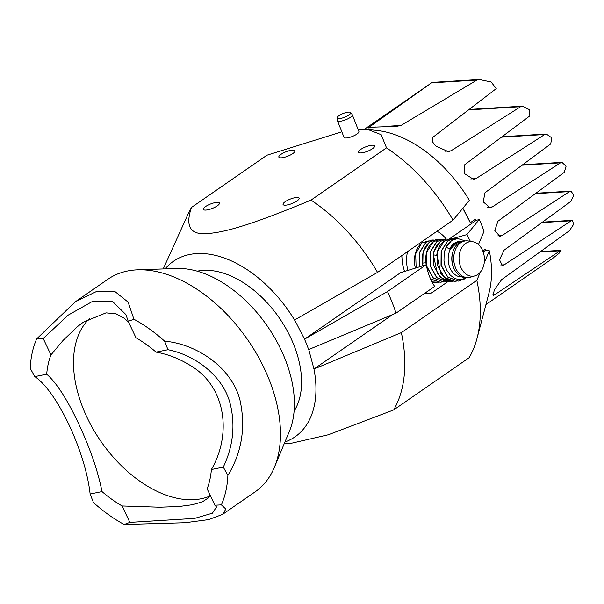 <?xml version="1.0" encoding="UTF-8"?>
<svg xmlns="http://www.w3.org/2000/svg" width="604" height="604" viewBox="0 0 604 604"><rect width="100%" height="100%" fill="white"/><g stroke="black" fill="none" stroke-linecap="round" stroke-linejoin="round"><path stroke-width="0.91" d="M457.379 238.452L451.316 240.656C447.549 243.488 445.148 247.836 444.129 253.71A21.329 15.621 -93.5 0 1 446.281 247.21L451.513 240.641L457.477 238.444L465.246 240.905M466.303 277.697L464.733 278.905L458.285 281.132L447.783 277.01L441.207 265.239L441.32 251.083L447.889 240.868L453.861 238.671L455.582 238.701M453.763 238.678L447.692 240.875L441.124 251.09L441.011 265.254L447.587 277.025L458.187 281.139M450.139 238.897L444.076 241.102C440.195 244.016 437.772 248.516 436.82 254.594L440.799 273.446L446.99 279.509L454.563 281.358M456.367 281.132L454.661 281.358L444.159 277.236L437.583 265.458L437.696 251.302L444.272 241.087L450.237 238.89L451.958 238.927M446.515 239.116L440.452 241.321L433.876 251.536L433.763 265.692L440.339 277.47L450.939 281.585M452.743 281.351L451.037 281.577L443.57 279.72L437.371 273.657L433.393 254.805C434.351 248.727 436.767 244.227 440.648 241.313L446.613 239.116L448.334 239.146M442.891 239.343L436.828 241.547L430.252 251.762L430.139 265.919L436.715 277.689L447.315 281.804M449.119 281.577L447.413 281.804L436.911 277.681L430.335 265.903L430.448 251.747L437.024 241.532L442.989 239.335L444.71 239.373M453.181 244.016L453.559 244.446M439.267 239.562L433.204 241.766C427.489 246.394 425.057 253.446 425.911 262.914L426.205 264.741M426.545 266.251L433.128 277.946L443.698 282.03M445.503 281.796L443.797 282.023L433.287 277.9L426.711 266.13L426.824 251.974L433.4 241.759L439.365 239.562L441.086 239.592M451.135 246.243L451.392 246.636M435.643 239.788L429.58 241.993L423.079 251.951L422.77 265.82M430.652 279.146L440.074 282.249M441.879 282.023L440.173 282.249L430.531 278.882M422.951 265.76L422.49 263.125C421.637 253.657 424.061 246.606 429.776 241.977L435.741 239.78L437.462 239.818M419.35 266.892L419.342 252.57L425.956 242.212L432.026 240.007M432.034 281.985L436.45 282.476M438.255 282.242L431.988 281.902M419.531 266.832L419.546 252.54L426.152 242.204L431.92 240.014M433.846 240.037L432.124 240.007M156.074 352.124A107.973 67.195 -124.7 0 0 135.968 337.764L128.229 321.343L133.922 319.237A129.301 80.475 55.3 0 1 164.62 341.162L167.965 349.724L156.074 352.124C168.267 354.314 179.879 358.882 190.909 365.835C226.1 386.907 231.853 434.306 211.385 469.527A107.973 67.195 55.3 0 1 207.134 488.81L214.865 505.223L221.389 504.869A129.301 80.475 -124.7 0 0 222.325 502.619A129.301 80.475 -124.7 0 0 227.882 475.431C241.789 452.471 245.858 427.534 240.082 400.603C231.996 367.308 196.315 343.925 164.62 341.162M209.882 494.646L208.282 497.968L202.483 501.788L192.638 504.695L179.131 506.507L159.705 507.217L122.114 505.971A107.973 67.195 55.3 0 1 102.008 491.603C97.893 470.788 89.996 447.926 78.309 423.019C66.908 398.889 56.368 382.619 46.697 374.201A107.973 67.195 55.3 0 1 50.947 354.918L63.103 340.392L77.455 326.621L83.292 322.219L106.025 312.864L116.036 313.816L124.53 318.414L129.128 323.246M90.041 318.059A107.973 67.195 -124.7 0 0 86.885 417.085A107.973 67.195 -124.7 0 0 209.399 496.307M102.008 491.603L90.124 494.004C85.481 451.664 57.108 391.452 34.806 376.594L30.2 368.297A129.301 80.475 -124.7 0 1 36.693 338.859L43.216 338.504L50.947 354.918M34.806 376.602L46.697 374.201M167.965 349.716C196.043 355.28 223.238 376.594 230.124 403.502C235.469 425.012 233.189 446.22 223.284 467.126L227.882 475.431M223.276 467.126L211.385 469.527M90.124 494.004L93.461 502.566A129.301 80.475 -124.7 0 0 124.16 524.491L185.096 522.724L208.622 519.614L222.529 514.412L225.858 509.096L221.389 504.869M214.873 505.223L216.549 506.952L212.389 513.196L194.631 518.391L129.852 522.385L124.16 524.491M129.852 522.385L122.114 505.971M43.216 338.497L68.056 315.22L92.397 301.456L112.684 301.562L125.919 314.601L128.237 321.343M36.693 338.859L75.357 301.766L96.761 291.377L115.213 291.777L128.116 302.121L133.922 319.237M197.251 271.173A87.98 54.753 55.3 0 1 256.708 292.623A87.98 54.753 55.3 0 1 294.103 411.105M75.357 301.766L107.912 279.237A129.301 80.475 55.3 0 1 137.689 269.829A129.301 80.475 55.3 0 1 247.217 339.108A129.301 80.475 55.3 0 1 274.79 466.318A129.301 80.475 55.3 0 1 274.375 467.322A129.301 80.475 55.3 0 1 255.084 491.882L222.529 514.412M137.689 269.829L176.647 268.47A106.644 66.372 55.3 0 1 266.983 325.601A106.644 66.372 55.3 0 1 289.716 430.516A106.644 66.372 55.3 0 1 289.376 431.347L274.375 467.322M337.13 117.863L337.402 120.498A7.995 2.205 -21.5 0 0 337.44 120.664A7.995 2.205 -21.5 0 0 345.692 119.781A7.995 2.205 -21.5 0 0 352.321 114.798A7.995 2.205 -21.5 0 0 352.238 114.647L350.645 112.54A7.286 2.008 158.5 0 1 344.68 117.214A7.286 2.008 158.5 0 1 337.13 117.863A7.286 2.008 158.5 0 1 341.154 114.39A7.286 2.008 158.5 0 1 348.629 112.102A7.286 2.008 158.5 0 1 350.645 112.54M352.321 114.798L358.897 131.491A7.995 2.205 158.5 0 1 352.268 136.474A7.995 2.205 158.5 0 1 344.016 137.35L337.44 120.664M407.481 251.664A31.989 23.435 86.5 0 0 407.821 270.464M425.677 292.638A31.989 23.435 86.5 0 0 430.818 293.461L424.197 293.657M447.692 281.781L430.818 293.461M446.213 239.139A31.989 23.435 86.5 0 0 436.911 231.294M415.409 268.123A21.329 15.621 -93.5 0 1 421.735 243.042L428.244 240.905M404.514 271.483L402.362 263.601L401.796 255.598M477.847 274.435A17.327 12.692 86.5 0 0 484.189 256.058A17.327 12.692 86.5 0 0 472.879 241.766A17.327 12.692 86.5 0 0 459.07 259.712A17.327 12.692 86.5 0 0 474.971 275.839A17.327 12.692 86.5 0 0 477.847 274.435M474.971 275.839L470.644 277.161A18.399 13.477 -93.5 0 1 468.342 277.576A18.399 13.477 -93.5 0 1 453.763 260.045A18.399 13.477 -93.5 0 1 466.084 240.853A18.399 13.477 -93.5 0 1 468.417 240.988L472.879 241.766M466.084 240.853L464.28 240.966A18.399 13.477 86.5 0 0 458.927 242.876A18.399 13.477 86.5 0 0 453.249 250.698A18.399 13.477 86.5 0 0 454.397 269.384A18.399 13.477 86.5 0 0 466.53 277.689L468.342 277.576M453.249 250.698L453.053 251.256A17.327 12.692 86.5 0 0 454.132 268.856L454.397 269.384M459.825 242.31L459.81 242.31A17.327 12.692 86.5 0 0 448.206 260.384A17.327 12.692 86.5 0 0 461.939 276.904L461.939 276.904M461.079 241.706L458.519 241.615L454.367 243.125L451.898 245.292L449.504 249.014L454.933 243.457L457.862 242.166L460.769 241.834M449.504 249.014L446.281 247.21M466.182 277.704L462.302 279.358L458.542 279.554L454.887 278.519L450.38 275.296L446.794 270.282L444.816 265.164L443.985 260.603L444.136 253.71M432.826 282.695L434.631 282.468M421.735 243.042L415.673 253.771L416.141 267.897M462.823 208.259L470.312 222.725L475.461 219.161L476.111 220.415L449.285 238.973M392.698 314.541L313.959 369.036L308.757 349.527L396.035 313.151L434.676 286.409C430.592 280.339 427.783 273.114 426.258 264.726L400.588 272.683L304.514 339.169L294.661 319.946L377.545 272.389L453.045 220.135L469.361 200.309A111.974 69.686 -124.7 0 0 376.496 130.396L367.957 129.52L381.177 134.677L386.522 147.852A146.636 91.257 55.3 0 1 453.045 220.135M482.702 250.743L485.208 249.007L485.548 250.282L483.162 251.928M480.316 272.17L476.85 280.354L401.35 332.608L313.959 369.036A106.772 66.455 -124.7 0 1 284.945 441.969M484.219 262.929L489.346 250.796L485.548 250.282M470.312 222.725A106.644 66.372 -124.7 0 0 462.883 208.184M364.378 129.294L432.222 82.401L368.817 127.421L368.817 128.033M376.156 126.976L368.817 127.421C368.651 128.131 370.75 128.018 375.122 127.097L396.617 126.327L401.003 125.443L476.926 80.06L479.312 79.509L491.15 81.978L496.224 88.637L432.811 137.327L432.336 141.668L436.028 146.236L448.327 151.627L450.946 150.857L520.64 106.682L522.362 106.168L529.376 109.634L529.844 115.877L464.801 164.666L464.68 173.741L473.544 179.38L475.929 178.625L544.717 134.503L546.295 134.005L551.663 137.757L550.757 143.895L484.997 192.729L483.223 201.849L490.055 207.67L492.283 206.93L560.482 162.838L561.962 162.348L566.084 166.243L564.234 172.374L497.923 221.238L494.819 230.502L499.81 236.375L501.901 235.643L569.542 191.589L570.923 191.098L573.8 195.062L571.014 201.26L504.106 250.162L499.493 259.72L502.332 265.526L504.242 264.801L571.173 220.792L572.426 220.309L573.641 224.295L569.474 230.66L501.667 279.614L494.246 289.912L493.272 295.386L494.797 294.684L560.097 250.781L561.048 250.313L558.979 253.401L552.992 258.142L485.941 304.552M476.85 280.354A146.636 91.257 55.3 0 1 476.994 338.466L488.998 292.955A111.974 69.686 -124.7 0 0 489.346 250.796M476.111 220.415L479.327 219.463L466.839 234.631L470.403 241.336M478.436 244.582L484.023 231.34A111.974 69.686 -124.7 0 0 479.327 219.463M386.522 147.852L311.022 200.105C254.646 223.533 226.583 232.095 208.32 233.484C190.532 235.401 184.915 226.719 191.468 207.451A146.636 91.257 -124.7 0 0 188.154 213.876L163.216 268.939M191.468 207.451L266.968 155.198L341.834 131.808M284.205 443.751L291.204 443.291L328.319 434.767L393.672 409.927L469.172 357.674A146.636 91.257 55.3 0 0 476.994 338.466M401.35 332.608A146.636 91.257 55.3 0 1 393.672 409.927M294.827 320.467A106.772 66.455 -124.7 0 0 165.149 268.871M311.022 200.105A146.636 91.257 55.3 0 1 377.545 272.389M358.096 129.452L367.957 129.52M308.803 350.056A106.772 66.455 -124.7 0 0 304.514 339.169L387.496 291.551A146.636 91.257 55.3 0 1 396.035 313.151M360.724 149.437A8.645 2.386 158.5 0 1 369.18 145.73A8.645 2.386 158.5 0 1 374.639 145.904A8.645 2.386 158.5 0 1 367.474 151.294A8.645 2.386 158.5 0 1 358.557 152.238A8.645 2.386 158.5 0 1 360.724 149.437M285.224 201.691A8.645 2.386 158.5 0 1 293.68 197.984A8.645 2.386 158.5 0 1 299.139 198.157A8.645 2.386 158.5 0 1 291.974 203.548A8.645 2.386 158.5 0 1 283.057 204.492A8.645 2.386 158.5 0 1 285.224 201.691M205.519 206.583A8.645 2.386 158.5 0 1 213.975 202.884A8.645 2.386 158.5 0 1 219.433 203.057A8.645 2.386 158.5 0 1 212.268 208.44A8.645 2.386 158.5 0 1 203.352 209.392A8.645 2.386 158.5 0 1 205.519 206.583M281.026 154.33A8.645 2.386 158.5 0 1 289.482 150.63A8.645 2.386 158.5 0 1 294.941 150.804A8.645 2.386 158.5 0 1 287.768 156.187A8.645 2.386 158.5 0 1 278.852 157.138A8.645 2.386 158.5 0 1 281.026 154.33M426.258 264.726L387.496 291.551M451.49 238.89L466.839 234.631M457.583 241.766L458.814 241.962M455.801 242.347L456.564 242.612M433.393 254.805L436.707 255.515M454.049 243.344L454.608 243.669M452.321 244.831L452.736 245.186M422.49 263.125L425.896 262.748M453.612 243.669L454.14 244.001M451.898 245.292L452.275 245.647M384.725 126.447L401.003 125.443M539.908 252.019L560.097 250.781M492.683 294.82L494.797 294.684M541.833 222.597L571.173 220.792M500.784 265.013L504.242 264.801M535.31 193.688L569.542 191.589M497.809 235.892L501.901 235.643M522.075 165.202L560.482 162.838M487.677 207.21L492.283 206.93M501.479 137.161L544.717 134.503M470.765 178.943L475.929 178.625M468.591 109.875L520.64 106.682M444.899 151.227L450.946 150.857M431.671 82.839L476.926 80.06M126.183 315.175L125.919 314.608M450.41 249.105L457.137 242.393M456.314 242.136L457.606 242.242M455.076 242.702L455.824 242.951M453.476 243.774L454.012 244.091M451.822 245.375L452.207 245.722M432.222 82.401L479.161 79.517M540.52 251.574L561.048 250.313M469.165 109.437L522.362 106.168M502.06 136.723L546.295 134.005M522.671 164.756L561.962 162.348M535.914 193.25L570.923 191.098M542.437 222.151L572.426 220.309"/></g></svg>
